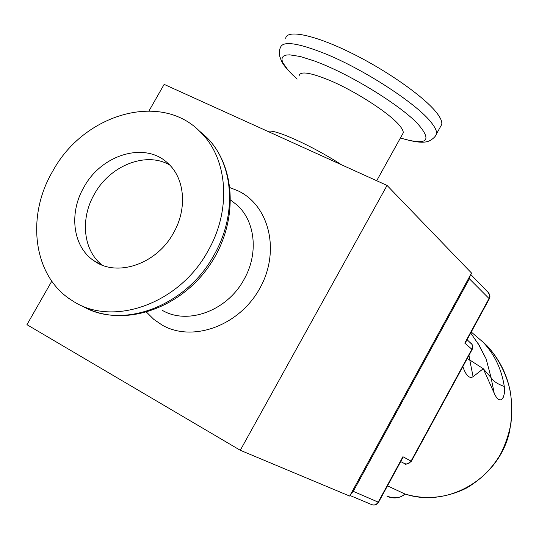 <?xml version="1.0" encoding="UTF-8"?>
<svg xmlns="http://www.w3.org/2000/svg" width="539" height="539" viewBox="0 0 539 539"><rect width="100%" height="100%" fill="white"/><g stroke="black" fill="none" stroke-linecap="round" stroke-linejoin="round"><path stroke-width="0.81" d="M387.494 485.834L404.836 493.953C426.127 500.394 446.777 497.598 465.952 488.361C480.438 480.013 491.898 468.748 500.333 454.566C505.467 444.358 509.025 433.855 511.006 423.068C512.138 410.112 511.727 398.725 509.773 388.922C505.67 372.503 498.164 358.186 487.243 345.95L480.896 339.968M471.234 332.017L483.153 342.245C494.546 354.406 501.587 369.141 504.282 386.443L504.497 392.749L503.446 397.068L501.748 399.365L500.792 399.85L498.811 399.655L496.85 398.018L495.011 395.006L483.267 368.716L473.087 376.707C469.368 378.89 465.952 375.521 462.846 366.608M386.914 496.089C394.528 498.885 400.504 498.177 404.856 493.96L404.836 493.953M470.176 275.51L469.482 278.589L353.24 491.406L350.963 493.744M466.067 341.51L464.78 343.1L489.041 298.539L468.741 278.137M352.466 490.995L378.196 502.132L402.916 456.728L402.182 458.864M349.683 496.075L471.524 273.051L387.049 185.429L240.279 450.274L349.683 496.075M149.007 110.893L164.146 84.374L387.049 185.429M240.279 450.274L26.95 324.673L51.791 281.163M402.424 134.359L403.192 132.978C403.482 131.246 402.242 128.727 399.466 125.432C389.63 113.264 355.039 90.889 329.019 80.109C310.39 72.536 300.439 71.013 299.158 75.548M440.518 126.652L441.717 124.482C442.283 121.821 440.707 118.061 437.001 113.21C425.008 97.364 387.271 70.643 350.727 52.721C314.129 34.705 286.714 29.227 285.704 38.357M208.067 250.817C179.366 304.232 111.762 327.665 72.172 300.567C33.277 276.884 25.623 216.665 52.829 171.018C83.976 113.507 161.559 91.138 200.548 132.21C227.788 158.453 231.817 209.604 208.067 250.817M173.457 233.023C156.573 264.373 116.39 277.713 93.584 260.505C72.698 246.431 68.722 212.865 84.003 187.04C101.703 154.336 145.18 141.353 167.791 163.182C184.816 178.106 187.592 208.667 173.457 233.023M169.59 164.927C145.968 151.23 110.104 165.48 94.5 193.939C79.988 218.578 83.094 250.467 102.201 265.127M467.225 358.563L469.765 359.991L473.087 376.707M468.991 355.309L469.765 359.991L483.267 368.716L491.056 377.617L494.135 392.951M477.817 343.107L486.165 358.961L491.056 377.617C493.192 381.154 497.605 384.098 504.282 386.443M402.916 456.728L411.365 461.283L472.124 349.541L471.881 349.252L411.055 461.114C409.242 463.809 406.938 464.571 404.156 463.385L400.706 461.573M472.103 349.582L472.124 349.541C473.134 347.163 472.838 345.101 471.254 343.356L470.641 342.824M464.78 343.1L471.881 349.252L472.548 346.584L472.016 344.428L467.064 339.678M350 495.496L371.344 504.457C374.12 505.602 376.404 504.827 378.196 502.132L378.573 502.233M489.237 298.956L489.648 295.197L488.118 292.394M341.524 164.786C312.209 145.705 273.361 128.275 267.991 131.449M435.323 136.064L436.462 133.989C435.781 136.199 433.659 138.375 430.095 140.517C426.133 142.471 420.056 143.9 400.416 137.977C427.636 146.035 433.086 140.955 416.775 122.73C399.103 104.964 356.138 78.074 323.11 64.397L314.742 61.089L300.304 56.514L289.699 54.843L286.034 55.099L283.514 56.076L282.166 57.727L281.978 60.018L282.935 62.901L288.096 70.191L297.171 79.078M230.059 187.673L237.874 190.752C269.507 205.494 280.617 251.565 259.704 288.533C239.262 325.745 192.699 342.629 162.232 325.138L153.824 319.398L146.601 312.216M230.928 200.299L237.126 205.123C255.412 221.421 258.733 253.856 243.992 279.505C227.249 310.774 187.727 325.293 162.414 310.397M441.717 124.482L436.462 133.989C436.981 131.408 435.364 127.73 431.611 122.946C417.914 104.519 364.735 69.652 324.889 53.59C297.063 42.594 282.214 40.668 280.361 47.816C279.404 49.359 279.202 52.168 279.734 56.245C281.58 61.116 281.021 63.245 293.041 75.298M198.871 130.579L206.464 137.182C233.562 163.283 237.632 214.057 214.098 254.927C186.373 306.455 121.787 330.212 82.083 305.896M483.153 342.245L487.222 345.93M470.688 333.028L479.292 345.506L486.165 358.961L478.261 343.767M404.93 493.987C447.97 508.405 498.407 478.571 509.2 433.006C516.099 398.712 508.782 369.693 487.243 345.95M405.119 494.047C400.356 497.888 394.979 498.885 388.996 497.032M411.365 461.283C407.241 464.187 404.971 464.955 404.56 463.587M470.749 274.466L488.657 292.953C490.126 295.183 490.328 297.164 489.264 298.896L465.858 341.888M372.072 504.774C374.854 505.501 377.017 504.659 378.56 502.254L402.411 458.44M403.192 132.978L376.694 180.733M88.733 309.218C127.534 326.627 181.016 307.425 209.53 265.41C238.353 223.618 236.762 166.888 206.464 137.182L200.548 132.21M93.584 260.505L99.931 264.157"/></g></svg>
